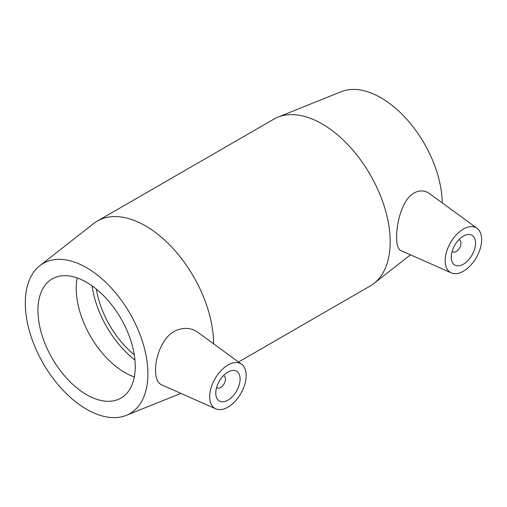 <?xml version="1.0" encoding="UTF-8"?>
<svg xmlns="http://www.w3.org/2000/svg" width="507" height="507" viewBox="0 0 507 507"><rect width="100%" height="100%" fill="white"/><g stroke="black" fill="none" stroke-linecap="round" stroke-linejoin="round"><path stroke-width="0.76" d="M223.41 375.668A6.883 3.974 -60 0 1 224.075 375.928A6.883 3.974 -60 0 1 225.501 379.078A6.883 3.974 -60 0 1 222.497 386.004A6.883 3.974 -60 0 1 217.192 387.842A6.883 3.974 -60 0 1 216.641 387.399M240.096 379.078A17.2 9.931 -60 0 1 232.586 396.385A17.2 9.931 -60 0 1 219.335 400.999A17.2 9.931 -60 0 1 219.335 381.137A17.2 9.931 -60 0 1 236.535 371.206A17.2 9.931 -60 0 1 240.096 379.078M458.886 239.722A6.883 3.974 -60 0 1 459.551 239.976A6.883 3.974 -60 0 1 459.551 247.923A6.883 3.974 -60 0 1 452.669 251.897A6.883 3.974 -60 0 1 452.111 251.453M451.243 257.176A17.2 9.931 -60 0 1 458.753 239.862A17.2 9.931 -60 0 1 472.004 235.254A17.2 9.931 -60 0 1 472.004 255.116A17.2 9.931 -60 0 1 454.804 265.047A17.2 9.931 -60 0 1 451.243 257.176M481.65 239.615A25.8 14.899 -60 0 1 470.908 265.028A25.8 14.899 -60 0 1 451.325 272.912A25.8 14.899 -60 0 1 446.509 251.96A25.8 14.899 -60 0 1 464.323 228.581A25.8 14.899 -60 0 1 477.081 228.308A25.8 14.899 -60 0 1 481.65 239.615M227.016 365.585A25.8 14.899 120 0 0 209.689 396.632A25.8 14.899 120 0 0 215.855 408.864A25.8 14.899 120 0 0 240.831 393.546A25.8 14.899 120 0 0 241.605 364.26A25.8 14.899 120 0 0 227.016 365.585M215.855 408.864L161.606 384.851C157.55 382.893 155.522 378.076 155.522 370.395C155.357 357.105 162.259 337.085 175.34 330.824C183.673 327.154 191.145 327.636 197.762 332.262M451.325 272.912L400.936 250.61C398.071 249.229 396.639 244.748 396.626 237.168C396.601 222.788 401.962 200.677 413.097 193.554C418.94 190.049 424.391 190.036 429.429 193.528M213.58 343.803A96.324 55.612 -120 0 0 171.524 246.877A96.324 55.612 -120 0 0 97.306 221.084A96.324 55.612 -120 0 0 93.529 223.638L39.85 265.712A86.691 50.054 -120 0 0 43.253 363.513A86.691 50.054 -120 0 0 126.256 415.366A86.691 50.054 -120 0 0 147.898 373.881A86.691 50.054 -120 0 0 107.718 284.231A86.691 50.054 -120 0 0 39.85 265.712M238.518 362.004L370.237 285.961A96.324 55.612 -120 0 0 374.014 283.407A96.324 55.612 -120 0 0 390.187 241.864A96.324 55.612 -120 0 0 350.692 147.695A96.324 55.612 -120 0 0 278.013 117.123A96.324 55.612 -120 0 0 273.913 119.12L97.306 221.084M135.249 366.58A68.806 39.723 -120 0 0 105.215 297.336A68.806 39.723 -120 0 0 52.196 278.901A68.806 39.723 -120 0 0 52.196 358.354A68.806 39.723 -120 0 0 121.002 398.077A68.806 39.723 -120 0 0 135.249 366.58M77.146 277.925A68.806 39.723 -120 0 0 134.323 376.961M92.078 285.828A74.554 43.044 -120 0 0 134.944 360.078M96.343 289.072A68.806 39.723 -120 0 0 134.266 354.761M442.237 202.876A86.691 50.054 -120 0 0 406.278 118.727A86.691 50.054 -120 0 0 341.287 91.678L278.013 117.123M216.609 387.506L217.192 387.842M223.492 375.592L224.075 375.928M459.551 239.976L458.962 239.64M452.669 251.897L452.086 251.561M241.605 364.26L197.768 332.256M477.081 228.308L429.435 193.535M126.256 415.366L180.891 393.388M410.467 254.831L374.014 283.407"/></g></svg>
